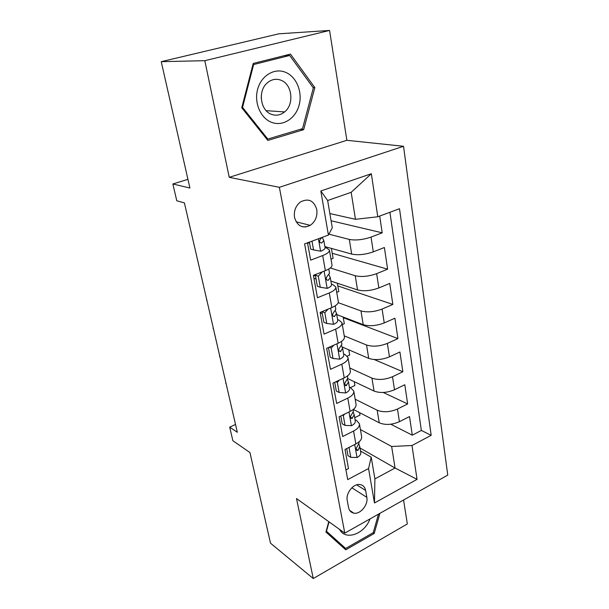 <?xml version="1.0" encoding="UTF-8"?>
<svg xmlns="http://www.w3.org/2000/svg" width="609" height="609" viewBox="0 0 609 609"><rect width="100%" height="100%" fill="white"/><g stroke="black" fill="none" stroke-linecap="round" stroke-linejoin="round"><path stroke-width="0.91" d="M294.52 217.451C297.306 226.205 302.544 228.839 310.24 225.36C315.378 221.623 317.555 216.378 316.787 209.618C313.932 200.475 308.481 197.925 300.42 201.975C295.654 205.85 293.69 211.011 294.52 217.451M329.568 30.45L278.823 33.815L161.24 61.676L204.814 60.687L229.243 177.326L279.364 187.313L403.539 146.282L346.879 140.298L329.568 30.45L204.814 60.687M279.364 187.313L344.778 533.126L447.76 475.111L403.539 146.282M344.778 533.126L296.507 498.55L313.262 578.55L407.33 523.938L403.561 500.012M313.262 578.55L270.503 543.175L249.941 452.548L232.866 440.71L229.692 427.153L237.327 432.283L184.398 202.858L176.793 200.795L172.865 183.987L189.909 188.029L161.24 61.676M307.492 242.816L310.643 260.157L322.701 255.552L325.358 270.647C330.032 268.729 332.248 266.833 332.004 264.968L329.454 250.215M325.358 270.647L313.399 275.337L317.464 297.74L329.279 292.929L331.852 307.545C336.427 305.535 338.581 303.503 338.299 301.455L335.841 287.189M331.852 307.545L320.128 312.425L324.064 334.105L335.643 329.111L338.132 343.263C342.623 341.177 344.709 339.023 344.405 336.792L342.022 322.998M338.132 343.263L326.652 348.333L330.459 369.328L341.809 364.159L344.222 377.869C348.622 375.715 350.655 373.439 350.312 371.041L348.013 357.689M344.222 377.869L332.963 383.099L336.655 403.447L347.785 398.119L350.122 411.41C354.438 409.187 356.417 406.797 356.044 404.254L353.814 391.328M350.122 411.41L339.084 416.8L342.661 436.524L353.578 431.043C357.848 428.782 359.79 426.338 359.401 423.697L356.554 420.446L355.047 419.647M353.349 409.415L379.24 422.806C385.322 425.249 392.051 424.876 399.413 421.702L409.522 416.548L412.293 435.184L390.803 424.214M355.176 399.215L377.184 410.222C383.289 412.582 390.049 412.186 397.471 409.042L407.649 403.934L383.236 392.47M407.649 403.934L404.795 384.743L394.503 389.76C387.012 392.866 380.199 393.3 374.055 391.069L347.846 378.638M342.06 346.94L368.719 358.374C374.908 360.391 381.82 359.881 389.448 356.851L399.923 351.979L402.861 371.756L374.284 359.554M336.731 314.571L363.215 324.673C369.457 326.462 376.461 325.876 384.233 322.93L394.906 318.218L397.936 338.604L343.278 317.692M330.893 281.092L357.544 289.93C363.839 291.467 370.942 290.805 378.851 287.943L389.73 283.413L392.851 304.424L337.828 285.941M324.879 246.592L351.69 254.09C358.039 255.361 365.248 254.615 373.302 251.852L384.386 247.505L387.613 269.178L332.217 253.275M322.701 255.552C327.414 253.671 329.659 251.837 329.431 250.048L326.607 248.023L325.054 247.589M309.6 243.242L307.758 242.717M329.279 292.929C333.892 290.957 336.069 288.978 335.81 286.999L332.978 284.692L331.433 284.175M316.063 279.006L313.932 278.29M335.643 329.111C340.172 327.056 342.281 324.947 341.984 322.785L339.144 320.22L337.614 319.626M322.328 313.681L320.212 312.859M341.809 364.159C346.247 362.028 348.302 359.797 347.967 357.468L345.128 354.659L343.605 353.989M347.785 398.119C352.131 395.919 354.133 393.574 353.776 391.092L350.929 388.047L349.414 387.316M345.988 385.649L345.128 385.231M366.831 497.355L365.628 490.481C364.905 486.994 362.972 485 359.828 484.52C353.372 483.447 345.6 493.252 347.244 500.476L348.523 507.388C349.208 510.593 350.951 512.504 353.753 513.121C360.254 514.674 368.445 504.739 366.831 497.355L351.842 487.779M329.865 213.546L355.466 219.309L351.165 192.315L327.65 200.521L332.286 227.812L328.411 235.066L304.599 243.889L347.709 479.603L368.559 468.542L371.216 457.176L360.52 451.033M328.411 235.066L320.829 190.99L371.345 173.748L377.778 216.774L399.504 208.72L431.18 435.328L411.989 445.506L417.051 479.359L374.474 502.973L368.559 468.542M328.89 234.168L349.3 239.436L351.69 254.09M313.475 275.306L315.523 275.984M330.314 267.975L355.23 275.732L357.544 289.93M338.216 302.673L360.97 310.91L363.215 324.673M344.245 335.871L366.542 345.014L368.719 358.374M349.787 368.003L371.939 378.105L374.055 391.069M412.293 435.184L421.352 430.441L389.92 212.275M349.3 239.436C355.671 240.593 362.911 239.809 371.033 237.091L382.208 232.821L379.712 216.058M387.613 269.178L376.651 273.647C368.681 276.463 361.54 277.164 355.23 275.732M392.851 304.424L382.102 309.067C374.276 311.975 367.235 312.592 360.97 310.91M397.936 338.604L387.377 343.407C379.696 346.407 372.746 346.94 366.542 345.014M402.861 371.756L392.5 376.72C384.949 379.795 378.098 380.26 371.939 378.105M345.935 469.927L348.485 468.595L345.014 449.465L355.846 443.938C360.079 441.654 361.997 439.165 361.609 436.47L359.447 423.955M371.216 457.176L374.9 478.887L395.066 468.016L391.64 446.481L411.989 445.506M359.995 448.003L395.066 468.016L417.051 479.359M360.414 429.551L391.64 446.481M187.937 179.335L172.865 183.987M235.523 424.458L229.692 427.153M421.352 430.441L431.18 435.328M359.576 412.636L359.995 415.094L354.712 417.698M382.208 232.821L331.083 220.755M354.263 381.683L354.91 385.482L350.213 387.705M348.79 349.825L349.688 355.039L347.275 356.128M343.164 317.023L344.313 323.729L342.296 324.597M337.363 283.238L338.787 291.521L336.731 292.358M331.387 248.411L333.093 258.368L331.007 259.175M377.778 216.774L355.466 219.309M374.9 478.887L374.474 502.973M320.829 190.99L327.65 200.521M371.345 173.748L351.165 192.315M328.791 521.677L325.914 532.007L345.737 549.82L374.2 533.476L379.925 513.334M229.243 177.326L346.879 140.298M253.207 63.458L241.758 107.755L267.846 140.428L303.67 129.687L314.838 87.605L290.463 54.102L253.207 63.458M373.119 532.73L374.2 533.476M313.079 87.559L314.838 87.605M300.214 129.359L303.67 129.687M349.817 447.014L349.086 447.866L350.792 457.351L357.171 457.473C359.843 455.958 361.046 454.306 360.779 452.517L359.774 446.77M346.704 448.605L347.99 455.692L350.792 457.351M358.937 441.936L359.089 442.827L357.361 446.45C355.846 448.331 355.839 449.693 357.331 450.515L358.023 450.226L359.744 446.587L358.952 444.349M227.111 387.986L226.008 383.198M226.122 383.708L225.688 383.335M349.086 447.866L348.645 447.615M339.556 529.388C345.402 541.013 364.471 534.131 370.013 518.914M378.501 514.133L373.233 532.662L345.653 548.473L338.132 542.916L325.929 531.946M345.653 548.473L326.47 531.208L329.073 521.875M272.124 122.531C283.254 126.505 295.73 118.283 299.141 105.06C302.711 91.898 296.416 76.536 285.301 72.212C274.248 67.69 261.04 75.782 257.561 89.561C253.923 103.271 260.941 118.763 272.124 122.531M271.789 114.454C276.372 115.938 280.635 115.101 284.586 111.927C294.528 104.291 292.229 84.012 280.764 80.144C275.71 78.378 271.051 79.436 266.803 83.319C257.478 91.685 260.736 111.158 271.789 114.454M261.261 98.567L261.383 94.783M253.626 64.546L289.686 55.472L313.323 87.894L302.506 128.666L267.793 139.05L242.549 107.397L253.626 64.546L252.918 64.562M284.433 55.617L289.686 55.472M266.643 138.913L267.793 139.05M241.857 107.351L242.549 107.397M344.641 414.082L343.301 415.627L345.052 425.402L351.56 425.691C354.286 424.222 355.527 422.631 355.275 420.933L354.24 414.995M340.812 415.955L342.235 423.856L345.052 425.402M353.273 409.476L353.532 410.953L351.743 414.409C350.16 416.404 350.19 417.789 351.85 418.566L354.21 414.828L353.342 412.483M220.869 360.931L219.758 356.136M219.857 356.547L219.438 356.273M343.301 415.627L342.433 415.163M339.312 380.153L337.333 382.391L339.144 392.47L345.783 392.942C348.561 391.511 349.832 389.996 349.596 388.39L348.531 382.254M334.722 382.285L336.305 391.047L339.144 392.47M347.442 375.997L347.808 378.098L345.942 381.394C344.298 383.51 344.382 384.918 346.209 385.619L348.5 382.094L347.549 379.628M214.467 333.199L213.356 328.388M213.432 328.7L213.028 328.517M337.333 382.391L335.947 381.714M333.816 345.166L331.182 348.104L333.047 358.503L339.822 359.165C342.654 357.78 343.971 356.341 343.75 354.841L342.646 348.5M328.449 347.533L330.192 357.209L333.047 358.503M341.421 341.466L341.9 344.23L339.974 347.336C338.254 349.596 338.398 351.028 340.401 351.637L342.616 348.348L341.565 345.76M207.905 304.759L206.794 299.933M206.839 300.138L206.459 300.062M331.182 348.104L329.164 347.221M328.152 309.083L324.833 312.721L326.759 323.455L333.671 324.323C336.564 322.991 337.919 321.628 337.721 320.235L336.571 313.673M321.963 311.663L323.889 322.298L326.759 323.455M335.209 305.825L335.81 309.288L333.808 312.196C332.027 314.617 332.232 316.063 334.41 316.558L336.549 313.536L335.376 310.811M201.176 275.572L200.056 270.739M324.833 312.721L322.024 311.641M322.306 271.85L318.271 276.189L320.265 287.273L327.322 288.354C330.284 287.075 331.669 285.804 331.494 284.532L330.306 277.742M318.271 276.189L315.386 275.23L317.38 286.268L320.265 287.273M315.386 275.23L316.368 274.172M328.791 269.018L329.522 273.228L327.414 275.946C325.617 278.526 325.884 279.995 328.221 280.346L330.291 277.613L328.959 274.743M194.263 245.633L193.144 240.768M311.983 241.156L313.551 249.903L320.768 251.213C323.79 249.994 325.221 248.815 325.069 247.665L323.843 240.639M309.402 242.108L310.659 249.058L313.551 249.903M306.061 226.936L302.681 226.822M322.557 237.236L320.677 238.591C319.025 241.217 319.352 242.694 321.674 243.029L323.821 240.525L322.29 237.502M187.176 214.893L186.027 209.899M377.184 410.222L379.24 422.806M397.471 409.042L399.413 421.702M371.033 237.091L373.302 251.852M376.651 273.647L378.851 287.943M382.102 309.067L384.233 322.93M387.377 343.407L389.448 356.851M392.5 376.72L394.503 389.76M353.578 431.043L355.846 443.938M356.676 484.848L365.628 490.481M354.72 444.509L357.011 457.466M356.174 449.168L358.023 450.226M348.98 411.973L351.401 425.683M350.548 417.31L352.421 418.307M343.057 378.41L345.615 392.927M344.77 384.492L346.65 385.406M336.944 343.788L339.655 359.15M338.825 350.662L340.697 351.477M330.634 308.047L333.504 324.3M332.72 315.767L334.554 316.474M324.117 271.134L327.147 288.331M326.447 279.759L328.221 280.346M318.4 238.774L320.593 251.182M320.007 242.572L321.674 243.029M296.103 221.805L310.24 225.36M349.665 510.357L353.753 513.121M356.432 449.998L357.331 450.515M266.156 110.671L284.586 111.927M350.792 418.002L351.85 418.566M344.983 385.025L346.209 385.619M338.985 351.02L340.401 351.637M332.811 315.942L334.41 316.558"/></g></svg>
